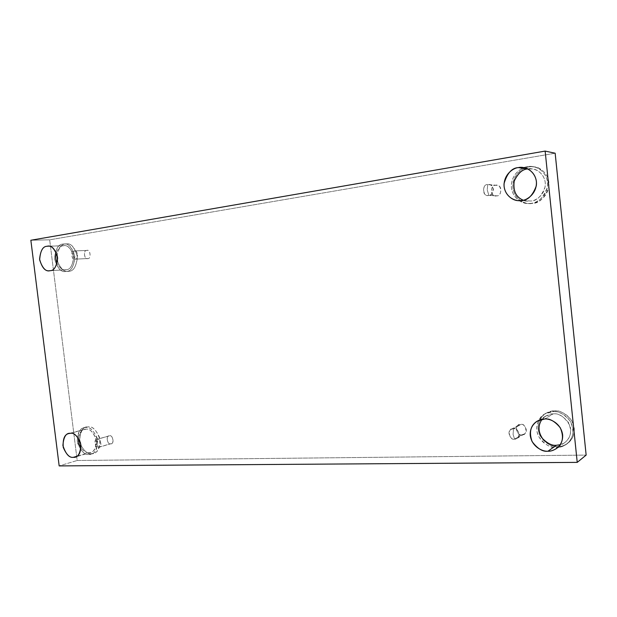 <?xml version="1.0" encoding="UTF-8"?>
<svg xmlns="http://www.w3.org/2000/svg" width="617" height="617" viewBox="0 0 617 617"><rect width="100%" height="100%" fill="white"/><g stroke="black" fill="none" stroke-linecap="round" stroke-linejoin="round"><path stroke-width="0.46" stroke-dasharray="3.08 2.31" d="M513.514 428.692L513.082 434.491L514.617 439.119C508.716 441.001 507.243 427.095 513.514 428.692L511.231 429.324C505.932 431.715 511.354 440.8 514.617 439.119L521.851 434.723C518.642 436.366 513.313 427.481 518.527 425.121L520.779 424.496L513.514 428.692L520.779 424.496C514.609 422.946 516.051 436.574 521.851 434.723C528.044 436.319 526.609 422.599 520.779 424.496C523.887 422.853 529.355 431.507 524.234 434.036L521.851 434.723L514.617 439.119L517.038 438.425C522.244 435.857 516.676 427.018 513.514 428.692C515.912 428.368 517.825 430.064 519.236 433.79C518.612 437.561 517.077 439.343 514.617 439.119L513.082 434.491L513.514 428.692M97.432 439.25L96.291 443.754L98.427 447.317C94.949 448.744 93.614 437.985 97.432 439.25L96.869 439.335C93.128 439.427 95.704 448.814 98.427 447.317L110.582 443.762C107.882 445.243 105.337 436.011 109.047 435.911L97.432 439.25L109.602 435.826C105.823 434.584 107.127 445.181 110.582 443.762C114.384 445.027 113.073 434.376 109.602 435.826C112.271 434.322 114.893 443.515 111.183 443.677L99.029 447.225C102.769 447.07 100.116 437.731 97.432 439.25C100.918 437.792 102.252 448.613 98.427 447.317L96.291 443.754L97.432 439.25M74.133 250.942L72.937 255.114L75.151 259.14C71.703 261.084 70.346 250.14 74.133 250.942C70.67 250.024 71.31 260.521 74.904 259.163L87.529 258.562C83.951 259.896 83.341 249.561 86.773 250.463L74.133 250.942L86.773 250.463C83.017 249.677 84.344 260.451 87.768 258.538C91.54 259.348 90.205 248.528 86.773 250.463L87.051 250.44C90.66 249.168 91.169 259.479 87.768 258.538L75.151 259.14C78.575 260.104 78.043 249.615 74.41 250.911L74.133 250.942C77.588 248.975 78.945 259.965 75.151 259.14L72.937 255.114L74.133 250.942M487.723 184.614L487.222 189.851L488.849 195.265C482.98 197.995 481.476 183.797 487.723 184.614C482.841 183.473 481.538 196.052 487.762 195.311L495.613 195.836C489.497 196.561 490.785 184.236 495.59 185.355L487.723 184.614L495.59 185.355C489.435 184.552 490.908 198.466 496.685 195.79C502.863 196.638 501.39 182.632 495.59 185.355L496.824 185.316C502.971 184.845 501.32 196.97 496.685 195.79L488.849 195.265C493.561 196.468 495.235 184.09 488.98 184.568L487.723 184.614C490.114 183.951 492.019 185.462 493.438 189.126C492.829 193.121 491.294 195.165 488.849 195.265L487.222 189.851L487.723 184.614M91.47 453.711C88.192 454.367 84.699 451.613 80.997 445.459C84.699 451.613 88.192 454.367 91.47 453.711C96.375 454.336 99.252 449.778 100.093 440.044C96.854 430.404 92.874 426.008 88.138 426.864L84.059 427.743C79.153 428.684 77.009 433.851 77.619 443.253C81.159 451.436 84.976 455.161 89.072 454.428L91.47 453.711L89.072 454.428C84.352 455.169 80.411 450.765 77.241 441.217C78.02 431.568 80.85 426.995 85.724 427.496C90.46 426.64 94.455 431.052 97.702 440.723C96.861 450.479 93.985 455.053 89.072 454.428L91.123 454.112C96.051 452.932 98.088 447.633 97.208 438.217C93.522 430.25 89.696 426.679 85.724 427.496L88.138 426.864C83.28 426.301 80.449 430.828 79.655 440.445C79.917 432.201 82.192 427.751 86.48 427.111L88.138 426.864C92.11 426.046 95.928 429.602 99.607 437.546C100.478 446.932 98.45 452.215 93.522 453.402L91.47 453.711M88.856 452.747C86.642 453.14 84.043 451.567 81.051 448.027C84.043 451.567 86.642 453.14 88.856 452.747L76.809 456.31L88.856 452.747C93.159 453.287 95.674 449.284 96.406 440.754C93.568 432.301 90.074 428.445 85.933 429.185L70.369 433.304L85.933 429.185C89.419 428.468 92.766 431.607 95.982 438.587C96.73 446.824 94.949 451.459 90.637 452.477L88.856 452.747M78.421 438.209C79.508 432.733 81.513 429.794 84.46 429.401L85.933 429.185C82.547 428.699 80.04 431.699 78.421 438.209M557.868 446.592C552.099 447.41 546.199 443.847 540.176 435.895C535.332 427.049 539.821 416.197 546.022 413.205L554.159 410.883L552.855 411.655L544.688 413.992C538.464 416.992 533.96 427.882 538.826 436.767C544.865 444.757 550.788 448.335 556.58 447.51L557.868 446.592C563.375 447.14 575.059 441.541 574.242 428.298C572.337 415.079 559.542 410.058 554.159 410.883C548.606 410.459 537.276 416.236 538.132 429.193C539.983 442.119 552.439 447.279 557.868 446.592L556.58 447.51C551.128 448.204 538.633 443.014 536.775 430.034C535.911 417.03 547.279 411.231 552.855 411.655C558.246 410.837 571.087 415.881 573.008 429.154C573.825 442.451 562.11 448.065 556.58 447.51C559.519 447.664 562.804 446.592 566.437 444.294C573.378 438.764 574.658 431.059 570.27 421.18C564.061 413.938 558.262 410.768 552.855 411.655L554.159 410.883C559.55 409.989 565.334 413.151 571.512 420.354C575.885 430.196 574.612 437.869 567.694 443.376C564.077 445.667 560.799 446.739 557.868 446.592M542.042 419.298L545.844 415.989L553.087 413.899L544.61 419.012L553.087 413.899C557.837 413.128 562.928 415.927 568.342 422.298C572.144 430.982 570.995 437.723 564.879 442.512L560.244 444.718C565.82 443.816 573.208 435.533 569.946 425.722C564.694 416.861 559.079 412.92 553.087 413.899C549.562 413.66 545.875 415.457 542.042 419.298M532.618 203.386L529.131 203.548C522.83 203.903 512.141 196.784 512.843 184.738C514.054 172.961 523.733 167.423 528.831 166.914L527.404 166.69C522.291 167.207 512.58 172.76 511.37 184.591C510.66 196.692 521.388 203.834 527.712 203.479L532.618 203.386C538.109 203.232 549.747 195.921 548.899 182.323C546.963 168.888 534.191 165.364 528.831 166.914C523.293 167.207 512.01 174.657 512.897 187.954C514.779 201.088 527.203 204.805 532.618 203.386L531.214 203.309C525.777 204.736 513.305 201.003 511.424 187.815C510.529 174.472 521.843 166.983 527.404 166.69C532.779 165.132 545.598 168.672 547.549 182.162C548.397 195.82 536.721 203.163 531.214 203.309C537.893 203.232 543.284 197.887 547.379 187.26C549.361 175.86 539.867 167.037 533.134 166.667L527.404 166.69L534.538 166.891C541.248 167.261 550.703 176.046 548.729 187.398C544.649 197.98 539.273 203.309 532.618 203.386M530.975 201.026L521.828 200.494L530.975 201.026C535.772 200.864 545.852 194.579 545.266 182.732C543.754 170.986 532.618 167.647 527.851 168.95L532.533 168.95C538.402 169.235 546.785 176.863 545.112 186.882C541.564 196.237 536.852 200.949 530.975 201.026M68.842 271.279L68.209 271.341C64.276 272.213 60.713 268.912 57.512 261.454C61.068 269.328 64.839 272.606 68.842 271.279C73.708 271.279 76.547 266.205 77.349 256.055C74.109 246.522 70.145 242.512 65.456 244.008L62.949 244.077C58.36 244.139 55.545 248.96 54.497 258.523C57.119 268.033 60.859 272.352 65.718 271.495L66.351 271.434C61.669 272.807 57.751 268.781 54.581 259.341C55.322 249.283 58.114 244.193 62.949 244.077C67.646 242.574 71.618 246.607 74.865 256.163C74.063 266.351 71.225 271.441 66.351 271.434C70.816 271.511 73.693 266.86 74.981 257.505C72.652 247.857 68.981 243.345 63.991 243.977L65.456 244.008C61.885 243.939 59.101 247.517 57.088 254.736C59.101 247.517 61.885 243.939 65.456 244.008L66.489 243.908C71.479 243.275 75.143 247.772 77.464 257.389C76.176 266.721 73.3 271.349 68.842 271.279M66.135 269.729L65.564 269.783C62.811 270.393 59.972 268.318 57.057 263.567C60.296 268.626 63.32 270.686 66.135 269.729L50.07 270.693L66.135 269.729C70.4 269.722 72.883 265.271 73.585 256.363C70.747 248.011 67.268 244.479 63.165 245.79L47.023 246.283L64.052 245.705C68.41 245.142 71.626 249.075 73.685 257.505C72.567 265.711 70.053 269.783 66.135 269.729M56.363 252.677C58.414 248.073 60.682 245.774 63.165 245.79C60.682 245.774 58.414 248.073 56.363 252.677M555.161 153.224L49.669 239.82L30.85 240.252L49.669 239.82L77.187 460.49L586.15 455.099L77.187 460.49L59.17 465.912L77.187 460.49L49.669 239.82L555.161 153.224M518.527 425.121L511.231 429.324M109.047 435.911L96.869 439.335M87.529 258.562L74.904 259.163M495.613 195.836L487.762 195.311M86.48 427.111L84.059 427.743M84.46 429.401L68.88 433.52M546.022 413.205L544.688 413.992M545.844 415.989L537.214 421.133M529.131 203.548L527.712 203.479M527.79 201.173L518.573 200.641M68.209 271.341L65.718 271.495M65.564 269.783L49.491 270.755M64.052 245.705L47.91 246.191M66.489 243.908L63.991 243.977M532.533 168.95L523.393 167.554M534.538 166.891L533.134 166.667M564.879 442.512L556.688 448.397M567.694 443.376L566.437 444.294M90.637 452.477L75.158 457.058M93.522 453.402L91.123 454.112M496.824 185.316L488.98 184.568M87.051 250.44L74.41 250.911M111.183 443.677L99.029 447.225M524.234 434.036L517.038 438.425"/><path stroke-width="0.93" d="M80.997 445.459L79.655 440.445L80.997 445.459M81.051 448.027C79.146 445.196 78.266 441.919 78.421 438.209C78.266 441.919 79.146 445.196 81.051 448.027M70.369 433.304L68.88 433.52C64.554 434.353 62.672 438.972 63.242 447.356C66.389 454.644 69.767 457.968 73.369 457.32L76.809 456.31L73.369 457.32C69.204 457.976 65.718 454.035 62.903 445.513C63.574 436.905 66.065 432.833 70.369 433.304C74.549 432.556 78.074 436.497 80.958 445.127C80.233 453.819 77.703 457.891 73.369 457.32L75.158 457.058C79.508 456.025 81.297 451.312 80.526 442.913C77.264 435.787 73.878 432.579 70.369 433.304M556.349 445.273C552.23 445.813 547.634 443.584 542.559 438.594C538.024 431.769 537.854 425.337 542.042 419.298C537.854 425.337 538.024 431.769 542.559 438.594C547.634 443.584 552.23 445.813 556.349 445.273L547.965 451.212L556.349 445.273L560.244 444.718L556.349 445.273M544.61 419.012L537.214 421.133C530.543 425.344 528.838 432.162 532.101 441.587C537.523 448.729 542.813 451.937 547.965 451.212C543.099 451.821 531.908 447.14 530.234 435.471C529.448 423.771 539.628 418.611 544.61 419.012C549.438 418.295 560.907 422.861 562.627 434.769C563.375 446.7 552.909 451.713 547.965 451.212C550.572 451.343 553.48 450.41 556.688 448.397C562.928 443.507 564.108 436.597 560.213 427.666C554.668 421.118 549.462 418.233 544.61 419.012M523.27 200.209C515.959 197.216 512.943 190.846 514.216 181.097C518.025 173.207 522.499 169.174 527.643 168.989L518.396 167.593C511.909 167.863 507.128 173.184 504.058 183.573C503.356 194.409 512.889 200.926 518.573 200.641L521.828 200.494C516.969 201.782 505.801 198.443 504.104 186.581C503.295 174.572 513.421 167.847 518.396 167.593C523.201 166.197 534.646 169.374 536.397 181.483C537.168 193.738 526.756 200.348 521.828 200.494C527.828 200.409 532.641 195.566 536.266 185.964C537.962 175.675 529.394 167.839 523.393 167.554L518.396 167.593L527.643 168.989C522.499 169.174 518.025 173.207 514.216 181.097C512.943 190.846 515.959 197.216 523.27 200.209M57.512 261.454L57.088 254.736L57.512 261.454M57.057 263.567C55.545 259.927 55.314 256.294 56.363 252.677C55.314 256.294 55.545 259.927 57.057 263.567M47.023 246.283C42.974 246.33 40.498 250.618 39.581 259.14C41.894 267.631 45.195 271.503 49.491 270.755L50.07 270.693C45.943 271.927 42.473 268.326 39.658 259.896C40.29 250.918 42.75 246.376 47.023 246.283C51.157 244.949 54.666 248.551 57.551 257.073C56.864 266.158 54.365 270.693 50.07 270.693C54.018 270.755 56.548 266.606 57.651 258.238C55.561 249.638 52.314 245.62 47.91 246.191L47.023 246.283M30.85 240.252L545.143 151.088L555.161 153.224L545.143 151.088L577.227 462.38L586.15 455.099L555.161 153.224L586.15 455.099L577.227 462.38L59.17 465.912L30.85 240.252L59.17 465.912L577.227 462.38L545.143 151.088L30.85 240.252"/></g></svg>
